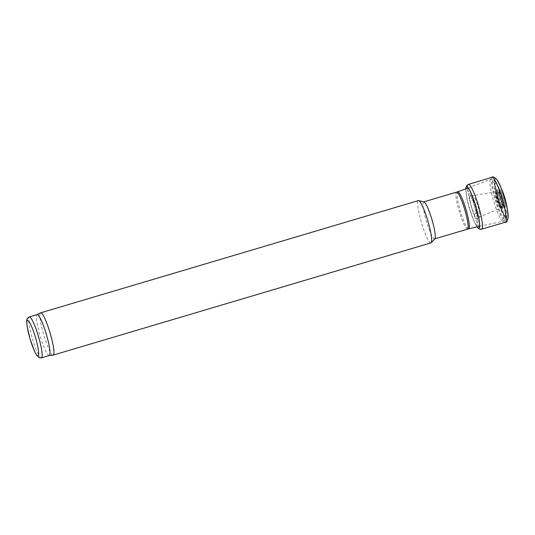 <?xml version="1.0" encoding="UTF-8"?>
<svg xmlns="http://www.w3.org/2000/svg" width="535" height="535" viewBox="0 0 535 535"><rect width="100%" height="100%" fill="white"/><g stroke="black" fill="none" stroke-linecap="round" stroke-linejoin="round"><path stroke-width="0.4" stroke-dasharray="2.67 2.01" d="M475.508 223.744A18.344 2.762 -106.5 0 0 477.802 221.356A18.344 2.762 -106.5 0 0 476.845 215.384A18.344 2.762 -106.5 0 0 469.396 193.061A18.344 2.762 -106.5 0 0 466.306 194.539A18.344 2.762 -106.5 0 0 474.405 221.798A18.344 2.762 -106.5 0 0 475.508 223.744L477.487 227.288M504.686 202.551A9.483 1.424 -106.5 0 0 501.282 191.998A9.483 1.424 -106.5 0 0 499.195 190.821A9.483 1.424 -106.5 0 0 500.854 199.114A9.483 1.424 -106.5 0 0 503.99 206.965A9.483 1.424 -106.5 0 0 504.064 207.072A9.483 1.424 -106.5 0 0 504.686 202.551L504.739 202.491A9.623 1.444 -106.5 0 0 500.967 191.189A9.623 1.444 -106.5 0 0 499.275 191.925A9.623 1.444 -106.5 0 0 499.275 191.938A9.623 1.444 -106.5 0 0 503.442 205.968A9.623 1.444 -106.5 0 0 503.448 205.988A9.623 1.444 -106.5 0 0 504.157 207.232A9.623 1.444 -106.5 0 0 504.739 202.491M501.502 188.868A13.067 1.966 -106.5 0 0 499.061 190.393A13.067 1.966 -106.5 0 0 504.11 207.386A13.067 1.966 -106.5 0 0 506.137 210.777A13.067 1.966 -106.5 0 0 506.986 207.333M49.307 355.554A21.367 3.21 73.5 0 1 49.22 355.568A21.367 3.21 73.5 0 1 48.932 355.528A21.367 3.21 73.5 0 1 39.891 335.144A21.367 3.21 73.5 0 1 37.055 314.627L37.096 314.607M53.119 355.133A22.055 3.317 73.5 0 1 52.818 355.093A22.055 3.317 73.5 0 1 43.489 334.041A22.055 3.317 73.5 0 1 40.56 312.868M430.922 242.89A22.055 3.317 73.5 0 1 430.541 242.87A22.055 3.317 73.5 0 1 421.125 221.537A22.055 3.317 73.5 0 1 418.363 200.612M434.888 238.764A19.3 2.902 73.5 0 1 434.661 238.904A19.3 2.902 73.5 0 1 434.326 238.884A19.3 2.902 73.5 0 1 426.087 220.219A19.3 2.902 73.5 0 1 423.673 201.909A19.3 2.902 73.5 0 1 423.934 201.909M477.467 216.441A12.472 1.872 -106.5 0 0 471.061 196.118A12.472 1.872 -106.5 0 0 469.957 200.324A12.472 1.872 -106.5 0 0 474.385 215.144A12.472 1.872 -106.5 0 0 477.528 217.885A12.472 1.872 -106.5 0 0 477.467 216.441L476.845 215.384M477.474 216.448A12.445 1.872 -106.5 0 0 474.572 204.196A12.445 1.872 -106.5 0 0 470.499 195.462L470.499 195.462A12.445 1.872 -106.5 0 0 470.165 201.354A12.445 1.872 -106.5 0 0 474.378 215.097A12.445 1.872 -106.5 0 0 477.414 218.748L477.414 218.748A12.445 1.872 -106.5 0 0 477.474 216.448M477.521 216.454A12.345 1.859 -106.5 0 0 474.652 204.25A12.345 1.859 -106.5 0 0 470.579 195.522L470.579 195.522A12.345 1.859 -106.5 0 0 470.252 201.334A12.345 1.859 -106.5 0 0 474.385 214.889A12.345 1.859 -106.5 0 0 477.441 218.648L477.441 218.648A12.345 1.859 -106.5 0 0 477.521 216.454M476.478 212.315A11.195 1.685 -106.5 0 0 479.46 217.143A11.195 1.685 -106.5 0 0 479.808 215.598A11.195 1.685 -106.5 0 0 477.039 203.4A11.195 1.685 -106.5 0 0 473.08 195.683A11.195 1.685 -106.5 0 0 473.234 201.427A11.195 1.685 -106.5 0 0 476.478 212.315L474.385 214.889M502.311 204.056A8.259 1.244 -106.5 0 0 499.984 195.69A8.259 1.244 -106.5 0 0 497.577 191.47A8.259 1.244 -106.5 0 0 498.031 197.174A8.259 1.244 -106.5 0 0 501.088 205.942A8.259 1.244 -106.5 0 0 502.285 207.299A8.259 1.244 -106.5 0 0 502.311 204.056M506.137 210.777L507.26 219.37A21.313 3.203 -106.5 0 0 508.203 215.384M498.125 181.459A21.313 3.203 -106.5 0 0 496.554 193.088A21.313 3.203 -106.5 0 0 507.26 219.37M497.135 179.867A21.36 3.21 -106.5 0 0 496.955 194.787A21.36 3.21 -106.5 0 0 507.267 219.424A21.36 3.21 -106.5 0 0 508.25 217.257M497.089 179.793A21.554 3.243 -106.5 0 0 496.828 194.686A21.554 3.243 -106.5 0 0 507.26 219.631A21.554 3.243 -106.5 0 0 508.243 217.35M492.08 177.279A23.426 3.524 -106.5 0 0 495.156 199.943A23.426 3.524 -106.5 0 0 505.167 222.199A23.426 3.524 -106.5 0 0 505.428 222.192M468.439 184.368A23.366 3.511 -106.5 0 0 470.82 204.624A23.366 3.511 -106.5 0 0 480.557 228.579A23.366 3.511 -106.5 0 0 481.747 229.161M465.831 188.868A21.774 3.277 -106.5 0 0 465.838 189.818A21.774 3.277 -106.5 0 0 465.838 189.838A21.774 3.277 -106.5 0 0 469.643 208.403A21.774 3.277 -106.5 0 0 476.591 226.011A21.774 3.277 -106.5 0 0 476.598 226.024A21.774 3.277 -106.5 0 0 477.1 226.807L476.591 226.011M465.845 188.868A21.621 3.25 -106.5 0 0 466.139 193.135A21.621 3.25 -106.5 0 0 475.026 223.062A21.621 3.25 -106.5 0 0 477.12 226.807M41.469 357.882A21.367 3.21 73.5 0 1 41.095 357.861A21.367 3.21 73.5 0 1 31.973 337.197A21.367 3.21 73.5 0 1 29.298 316.921M467.523 229.14A19.3 2.902 73.5 0 1 467.182 229.12A19.3 2.902 73.5 0 1 458.95 210.456A19.3 2.902 73.5 0 1 456.529 192.145M468.693 228.826A19.327 2.909 73.5 0 1 468.372 228.799A19.327 2.909 73.5 0 1 460.147 210.168A19.327 2.909 73.5 0 1 457.686 191.777M502.76 221.309A21.955 3.304 73.5 0 1 493.43 200.23A21.955 3.304 73.5 0 1 490.588 179.258A21.955 3.304 73.5 0 1 500.051 199.348A21.955 3.304 73.5 0 1 503.094 221.343A21.955 3.304 73.5 0 1 502.76 221.309M504.545 219.283A20.511 3.083 73.5 0 1 494.654 195.248A20.511 3.083 73.5 0 1 494.982 181.405A20.511 3.083 73.5 0 1 502.017 198.766A20.511 3.083 73.5 0 1 505.602 217.15A20.511 3.083 73.5 0 1 504.545 219.283M504.759 216.367A17.762 2.668 73.5 0 1 496.206 195.589A17.762 2.668 73.5 0 1 496.46 183.532A17.762 2.668 73.5 0 1 502.572 198.599A17.762 2.668 73.5 0 1 505.675 214.555A17.762 2.668 73.5 0 1 504.759 216.367M504.619 215.244A16.638 2.501 73.5 0 1 495.43 190.453A16.638 2.501 73.5 0 1 500.459 192.246A16.638 2.501 73.5 0 1 504.619 215.244M502.566 208.998A10.025 1.505 73.5 0 1 497.028 194.058A10.025 1.505 73.5 0 1 500.058 195.135A10.025 1.505 73.5 0 1 502.566 208.998M501.83 208.175A9.021 1.358 73.5 0 1 501.803 208.162A9.021 1.358 73.5 0 1 498.118 199.923A9.021 1.358 73.5 0 1 496.707 191.008A9.021 1.358 73.5 0 1 500.693 199.067A9.021 1.358 73.5 0 1 501.83 208.175M500.399 207.533A7.992 1.204 73.5 0 1 500.372 207.526A7.992 1.204 73.5 0 1 497.109 200.224A7.992 1.204 73.5 0 1 495.851 192.326A7.992 1.204 73.5 0 1 499.389 199.468A7.992 1.204 73.5 0 1 500.399 207.533M499.65 206.664A6.935 1.043 73.5 0 1 495.818 196.325A6.935 1.043 73.5 0 1 497.911 197.074A6.935 1.043 73.5 0 1 499.65 206.664M504.11 207.386L503.448 205.982L504.271 207.339L502.285 207.299L479.46 217.143L477.414 218.748L477.528 217.885L477.802 221.356M469.396 193.061L471.061 196.118L470.492 195.456L473.08 195.683L497.577 191.47L499.222 190.346L499.275 191.931L499.061 190.393M465.831 188.875L465.838 189.818M465.838 189.805L466.306 194.539M476.598 226.024L474.405 221.798M479.621 226.231L503.094 221.343L504.645 220.433L505.602 217.15L505.675 214.555C505.435 205.922 500.947 190.861 496.46 183.532L494.982 181.405L492.387 179.178L490.588 179.258L468.259 187.979M501.803 208.162L501.108 206.905C499.797 204.457 498.473 200.324 497.129 194.499L496.774 190.861L495.851 192.326C495.831 193.209 494.22 191.938 497.63 202.905C499.282 206.711 500.192 208.249 500.372 207.526L501.803 208.162"/><path stroke-width="0.8" d="M508.203 215.384A21.313 3.203 -106.5 0 0 507.421 209.767L506.986 207.333A13.067 1.966 -106.5 0 0 505.789 201.327A13.067 1.966 -106.5 0 0 501.502 188.868L500.539 186.595A21.313 3.203 -106.5 0 0 498.125 181.459M37.055 314.627A21.367 3.21 73.5 0 1 37.136 314.593A21.367 3.21 73.5 0 1 46.298 334.161A21.367 3.21 73.5 0 1 49.307 355.554L41.469 357.882L39.429 357.815L36.848 355.568L34.521 351.281L30.074 339.036L27.078 326.223C26.282 318.178 27.011 320.525 27.004 319.321C26.837 318.74 27.606 317.937 29.298 316.921A21.367 3.21 73.5 0 1 38.46 336.488A21.367 3.21 73.5 0 1 41.469 357.882M37.096 314.607L40.56 312.868A22.055 3.317 73.5 0 1 40.64 312.835A22.055 3.317 73.5 0 1 50.103 333.031A22.055 3.317 73.5 0 1 53.206 355.113A22.055 3.317 73.5 0 1 53.119 355.133L49.26 355.568M40.64 312.835L418.363 200.612A22.055 3.317 73.5 0 1 418.664 200.612A22.055 3.317 73.5 0 1 427.819 220.808A22.055 3.317 73.5 0 1 431.177 242.729A22.055 3.317 73.5 0 1 430.922 242.89L53.206 355.113M418.664 200.612L423.934 201.909A19.3 2.902 73.5 0 1 431.946 219.584A19.3 2.902 73.5 0 1 434.888 238.764L431.177 242.729M508.25 217.257A21.36 3.21 -106.5 0 0 508.25 217.17L507.421 209.767A21.313 3.203 -106.5 0 0 505.167 200.271A21.313 3.203 -106.5 0 0 500.539 186.595L497.189 179.941A21.36 3.21 -106.5 0 0 497.135 179.867M465.831 188.868A21.774 3.277 -106.5 0 1 470.419 191.624A21.774 3.277 -106.5 0 1 477.956 214.16A21.774 3.277 -106.5 0 1 477.581 227.449A21.774 3.277 -106.5 0 1 477.1 226.807L477.775 227.709C479.019 229.161 480.343 229.642 481.747 229.161L505.428 222.192C506.257 222.955 507.2 221.343 508.243 217.35L508.25 217.17A21.36 3.21 -106.5 0 0 505.16 200.264A21.36 3.21 -106.5 0 0 497.189 179.941L497.089 179.793C494.206 177.072 492.541 176.236 492.08 177.279L468.439 184.368L466.553 185.752L465.831 188.875M508.243 217.35A21.554 3.243 -106.5 0 0 505.12 200.257A21.554 3.243 -106.5 0 0 497.089 179.793M505.428 222.192A23.426 3.524 -106.5 0 0 502.833 201.12A23.426 3.524 -106.5 0 0 492.08 177.279M481.747 229.161A23.366 3.511 -106.5 0 0 480.323 212.656A23.366 3.511 -106.5 0 0 468.439 184.368M477.12 226.807A21.621 3.25 -106.5 0 0 477.487 227.288A21.621 3.25 -106.5 0 0 477.902 214.221A21.621 3.25 -106.5 0 0 470.466 191.884A21.621 3.25 -106.5 0 0 465.845 188.868M477.487 227.288L477.207 226.786M37.744 355.996A18.605 2.795 73.5 0 1 27.472 328.269A18.605 2.795 73.5 0 1 33.09 330.269A18.605 2.795 73.5 0 1 37.744 355.996M423.794 201.876L456.529 192.145A19.3 2.902 73.5 0 1 464.808 209.82A19.3 2.902 73.5 0 1 467.523 229.14L434.788 238.871M468.259 187.979L457.686 191.777A19.327 2.909 73.5 0 1 465.992 209.466A19.327 2.909 73.5 0 1 468.693 228.826L467.523 229.14M29.298 316.921L37.136 314.593M457.686 191.777L456.529 192.145M479.621 226.231L468.693 228.826"/></g></svg>
